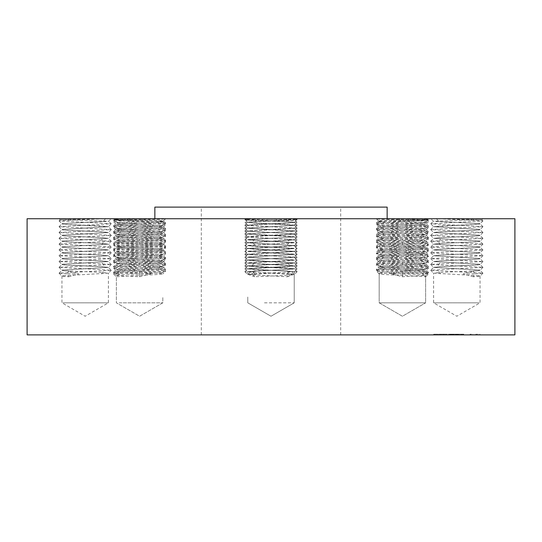 <?xml version="1.0" encoding="UTF-8"?>
<svg xmlns="http://www.w3.org/2000/svg" width="542" height="542" viewBox="0 0 542 542"><rect width="100%" height="100%" fill="white"/><g stroke="black" fill="none" stroke-linecap="round" stroke-linejoin="round"><path stroke-width="0.41" stroke-dasharray="2.71 2.03" d="M382.015 302.822L425.633 302.822L382.015 302.822M402.51 276.752L402.293 271.054L391.128 273.906L402.51 276.752L425.633 275.309L425.633 302.822L379.17 302.822L425.633 302.822L402.401 316.237L379.17 302.822L379.17 297.016L379.17 302.822L402.401 316.237L425.633 302.822L425.633 276.752L428.532 273.906L425.633 271.047M402.293 271.054L425.633 269.598C424.257 269.11 416.554 268.629 402.51 268.148C388.268 267.66 380.491 267.172 379.17 266.691C380.545 266.21 388.248 265.729 402.293 265.248L425.633 263.791C424.257 263.304 416.554 262.823 402.51 262.342C388.268 261.854 380.491 261.366 379.17 260.885C380.545 260.404 388.248 259.923 402.293 259.435L425.633 257.978C424.257 257.497 416.554 257.016 402.51 256.535C388.268 256.048 380.491 255.56 379.17 255.079C380.545 254.598 388.248 254.11 402.293 253.629L425.633 252.172C424.257 251.691 416.554 251.21 402.51 250.729C388.268 250.235 380.491 249.754 379.17 249.273C380.545 248.785 388.248 248.304 402.293 247.823L425.633 246.366C424.257 245.885 416.554 245.404 402.51 244.923C388.268 244.428 380.491 243.947 379.17 243.466C380.545 242.979 388.248 242.498 402.293 242.017L425.633 240.56C424.257 240.079 416.554 239.598 402.51 239.11C388.268 238.622 380.491 238.141 379.17 237.653C380.552 237.172 388.255 236.691 402.293 236.21L425.633 234.754C424.257 234.273 416.554 233.785 402.51 233.304C388.268 232.816 380.491 232.328 379.17 231.847C380.545 231.366 388.248 230.885 402.293 230.404L425.633 228.948C424.257 228.46 416.554 227.979 402.51 227.498C388.268 227.01 380.491 226.522 379.17 226.041C380.545 225.56 388.248 225.079 402.293 224.598L425.633 223.141C424.257 222.654 416.554 222.173 402.51 221.692L398.302 221.522L402.293 221.59C416.446 222.071 424.223 222.559 425.633 223.047L428.519 226.028L376.284 228.866L428.519 231.766L376.284 234.672L428.519 237.579L376.284 240.479L428.519 243.385L376.284 246.285L428.519 249.191L376.284 252.091L428.519 254.997L376.284 257.904L428.519 260.804L376.284 263.71L428.519 266.61L376.284 269.516L428.519 272.416L420.545 273.195L391.128 273.906M428.519 272.484L425.633 275.309C424.223 274.821 416.446 274.333 402.293 273.852C388.167 273.364 380.457 272.883 379.17 272.402C380.572 271.921 388.357 271.434 402.51 270.946L425.633 269.503C424.223 269.015 416.446 268.527 402.293 268.046C388.167 267.558 380.457 267.077 379.17 266.596L376.284 269.516M376.284 269.584L379.19 272.443L379.17 297.016L379.17 273.859C380.667 273.364 388.411 272.883 402.401 272.402C416.568 271.921 424.311 271.434 425.626 270.946L402.401 269.503C388.235 269.015 380.491 268.527 379.17 268.046C380.667 267.558 388.411 267.077 402.401 266.596C416.574 266.108 424.318 265.627 425.626 265.14L402.401 263.697C388.235 263.209 380.491 262.721 379.17 262.24C380.667 261.752 388.411 261.271 402.401 260.79C416.568 260.302 424.311 259.821 425.626 259.333L402.401 257.884C388.235 257.403 380.491 256.915 379.17 256.427C380.667 255.946 388.411 255.458 402.401 254.984C416.568 254.496 424.311 254.008 425.626 253.527L402.401 252.077C388.235 251.596 380.491 251.109 379.17 250.621C380.667 250.133 388.411 249.652 402.401 249.178C416.568 248.69 424.311 248.202 425.626 247.721L402.401 246.271C388.228 245.783 380.484 245.302 379.17 244.815C380.667 244.327 388.411 243.846 402.401 243.372C416.574 242.884 424.318 242.396 425.626 241.915L402.401 240.465C388.228 239.977 380.484 239.496 379.17 239.008C380.667 238.521 388.411 238.04 402.401 237.559C416.568 237.078 424.311 236.59 425.626 236.102L402.401 234.659C388.235 234.171 380.491 233.683 379.17 233.202C380.667 232.714 388.411 232.233 402.401 231.752C416.574 231.271 424.318 230.784 425.626 230.296L402.401 228.853C388.235 228.365 380.491 227.877 379.17 227.396L376.27 224.544C374.624 225.513 430.057 226.475 428.532 227.444L425.612 230.336L428.532 233.256L425.612 236.149L428.532 239.063L425.612 241.956L428.532 244.869L425.612 247.762L428.532 250.675L425.612 253.568L428.532 256.481L425.612 259.374L428.532 262.287L425.612 265.18L428.532 268.094L425.612 270.986L428.532 273.906L422.713 273.906L425.626 271.054L402.401 269.598C388.336 269.11 380.592 268.629 379.17 268.148L376.27 271L379.17 273.859C380.491 274.333 388.235 274.821 402.401 275.309L425.633 276.752L422.713 273.906M376.284 263.771L379.17 266.596C380.586 266.108 388.363 265.627 402.51 265.14L425.633 263.697L428.519 266.61M402.401 218.738L376.385 218.738L428.417 218.738L402.401 218.738L428.519 220.154L425.612 223.08L402.51 224.49C388.357 224.977 380.572 225.458 379.17 225.946C380.457 226.427 388.167 226.908 402.293 227.396C416.446 227.877 424.223 228.365 425.633 228.853L402.51 230.296C388.363 230.784 380.586 231.271 379.17 231.752C380.457 232.233 388.167 232.714 402.293 233.202C416.446 233.683 424.223 234.171 425.633 234.659L402.51 236.102C388.357 236.59 380.572 237.078 379.17 237.559C380.457 238.04 388.167 238.521 402.293 239.008C416.439 239.496 424.217 239.977 425.633 240.465L402.51 241.915C388.363 242.396 380.586 242.884 379.17 243.372C380.457 243.846 388.167 244.327 402.293 244.815C416.439 245.302 424.217 245.783 425.633 246.271L402.51 247.721C388.357 248.202 380.572 248.69 379.17 249.178C380.457 249.652 388.167 250.133 402.293 250.621C416.446 251.109 424.223 251.596 425.633 252.077L402.51 253.527C388.357 254.008 380.572 254.496 379.17 254.984C380.457 255.458 388.167 255.946 402.293 256.427C416.446 256.915 424.223 257.403 425.633 257.884L402.51 259.333C388.357 259.821 380.572 260.302 379.17 260.79C380.457 261.271 388.167 261.752 402.293 262.24C416.446 262.721 424.223 263.209 425.633 263.697L428.519 260.871M376.284 257.965L379.19 260.831L376.284 263.71M428.519 260.804L425.612 257.945L428.519 255.065M376.284 257.904L379.19 255.038L376.284 252.159M428.519 249.259L425.612 252.118L428.519 254.997M376.284 246.353L379.19 249.212L376.284 252.091M428.519 249.191L425.612 246.332L428.519 243.446M376.284 246.285L379.19 243.426L376.284 240.546M428.519 237.64L425.612 240.506L428.519 243.385M376.284 240.479L379.19 237.62L376.284 234.74M428.519 237.579L425.612 234.713L428.519 231.834M376.284 228.934L379.19 231.793L376.284 234.672M428.519 226.028L425.612 228.887L428.519 231.766M428.519 220.221L376.284 223.06L428.519 225.96M376.284 228.866L379.19 226.007L376.284 223.121M405.606 218.738C425.219 219.036 431.5 219.341 424.433 219.645L402.347 220.14C384.393 220.465 372.354 220.784 381.649 221.109L398.302 221.522M376.284 223.06L378.526 220.858L381.649 221.109M428.519 220.154L427.74 219.395L424.433 219.645M399.197 218.738L400.687 221.522M514.9 218.738L27.1 218.738M326.684 218.738L154.856 218.738L326.684 218.738M481.791 218.738L440.842 218.738L481.804 219.774L482.847 218.738L481.791 218.738M440.842 218.738L482.847 218.738M414.874 218.738L376.582 218.738L414.874 218.738M427.74 219.408L427.008 220.14L428.532 221.637C430.057 220.669 374.624 219.706 376.27 218.738L427.008 220.14L379.237 221.522L376.27 218.738L379.237 221.522M263.676 218.738L297.016 218.738L244.984 218.738L246.759 220.506L284.272 221.522L286.169 221.522L286.989 218.738L263.676 218.738M255.011 218.738L297.016 218.738L291.521 218.738L297.016 218.738L295.241 220.506L257.728 221.522L255.831 221.522L255.011 218.738L250.479 218.738C241.088 219.036 245.573 219.341 263.934 219.645L295.241 220.492L297.118 222.396L244.882 225.303L297.118 228.202L244.882 231.109L297.118 234.015L244.882 236.915L297.118 239.821L244.882 242.721L297.118 245.628L244.882 248.527L297.118 251.434L244.882 254.34L297.118 257.24L244.882 260.146L297.118 263.046L244.882 265.953L297.118 268.852L244.882 271.759L289.475 273.906L287.504 271.054L254.577 269.598L247.789 268.832L287.423 266.691L294.211 265.926L247.769 268.778L294.231 271.678L247.789 274.618L287.348 276.752L289.475 273.906L293.527 273.906L292.538 272.931L293.527 273.906L292.538 274.875L293.33 273.906M116.767 218.738L136.394 218.738C116.781 219.036 110.5 219.341 117.567 219.645L139.653 220.14C157.607 220.465 169.646 220.784 160.351 221.109L141.313 221.522L142.803 218.738L165.615 218.738L116.767 218.738M136.394 218.738L142.803 218.738M60.209 218.738L101.158 218.738L60.196 219.774L59.153 218.738L60.209 218.738M101.158 218.738L59.153 218.738M127.126 218.738L165.418 218.738L127.126 218.738M139.599 218.738L113.481 220.154L114.26 219.408L113.583 218.738L114.992 220.14L113.468 221.637C111.943 220.669 167.376 219.706 165.73 218.738L114.992 220.14L162.763 221.522L165.73 218.738L162.763 221.522M289.475 218.738L297.118 219.496L244.882 222.335L246.759 220.492L278.066 219.645C296.427 219.341 300.912 219.036 291.521 218.738L286.989 218.738M514.9 334.881L27.1 334.881M387.144 207.119L154.856 207.119M480.923 219.645L433.315 221.238L430.815 218.738M436.303 218.738L439.237 221.522L437.76 221.522C433.573 221.387 432.36 221.244 434.142 221.109M114.26 219.408L117.567 219.645M113.481 220.154L165.716 223.06L163.474 220.858L160.351 221.109M61.077 219.645L108.685 221.238L111.185 218.738M105.697 218.738L102.763 221.522L104.24 221.522C108.427 221.387 109.64 221.244 107.858 221.109M304.408 207.119L201.312 207.119L304.408 207.119M304.408 334.881L201.312 334.881L304.408 334.881M479.114 302.822L433.6 302.822L479.114 302.822M264.462 302.822L294.231 302.822L264.462 302.822M119.213 302.822L162.83 302.822L119.213 302.822M62.886 302.822L108.4 302.822L62.886 302.822M128.461 302.822L162.83 302.822L128.461 302.822M244.882 222.335L297.118 225.235L244.882 228.141L297.118 231.041L244.882 233.948L297.118 236.847L244.882 239.754L297.118 242.66L244.882 245.56L297.118 248.466L244.882 251.366L297.118 254.273L244.882 257.172L297.118 260.079L244.882 262.985L297.118 265.885L244.882 268.791L297.118 271.691L252.525 273.906L254.652 276.752L287.423 275.309L294.231 274.584L294.231 302.822L271 316.237L247.769 302.822L247.769 297.016L247.769 302.822L271 316.237L294.231 302.822L294.231 271.678M254.496 271.054L249.462 272.931L248.473 273.906L252.525 273.906L254.496 271.054L287.423 269.598L294.211 268.832L254.577 266.691L247.789 265.926L287.348 268.046L294.231 268.778L287.423 269.503L254.652 270.946L247.789 271.718L294.231 274.584M277.538 264.252L294.211 263.026L254.577 260.885L247.789 260.119L294.211 257.22L247.769 260.065L294.231 262.965L247.789 265.905L277.538 264.252M277.538 252.64L294.211 251.413L254.577 249.273L247.789 248.507L287.423 246.366L294.211 245.601L247.769 248.453L294.231 251.352L247.769 254.259L294.211 257.199L247.769 254.354L277.538 252.64M277.538 241.021L294.211 239.794L247.769 236.929L294.231 239.74L247.769 242.64L294.211 245.58L247.769 242.735L277.538 241.021M277.538 235.214L294.211 233.988L254.652 236.102L247.769 236.834L277.538 235.214M277.538 229.408L294.211 228.182L247.769 225.316L294.231 228.128L247.769 231.028L294.211 233.968L247.769 231.122L277.538 229.408M286.169 221.522L294.231 222.315L287.423 223.047L254.652 224.49L247.789 225.255L287.423 223.141L294.211 222.376L284.272 221.522M162.81 221.651L165.73 224.544C167.254 223.568 111.821 222.606 113.468 221.637L116.388 224.53L113.468 227.444C111.821 228.412 167.254 229.374 165.73 230.35C167.376 231.319 111.943 232.281 113.468 233.256C111.821 234.219 167.254 235.187 165.73 236.156C167.376 237.125 111.943 238.087 113.468 239.063C111.821 240.031 167.254 240.994 165.73 241.962C167.376 242.931 111.943 243.893 113.468 244.869C111.821 245.838 167.254 246.8 165.73 247.769C167.376 248.737 111.943 249.699 113.468 250.675C111.821 251.644 167.254 252.606 165.73 253.581C167.376 254.544 111.943 255.512 113.468 256.481C111.821 257.45 167.254 258.412 165.73 259.388C167.376 260.356 111.943 261.319 113.468 262.287C111.821 263.256 167.254 264.218 165.73 265.194C167.376 266.163 111.943 267.125 113.468 268.094C111.821 269.062 167.254 270.024 165.73 271C167.376 271.969 111.943 272.931 113.468 273.906L116.367 276.752L139.599 275.309C153.765 274.821 161.509 274.333 162.83 273.852C161.333 273.364 153.589 272.883 139.599 272.402C125.432 271.921 117.689 271.434 116.374 270.946L139.599 269.503C153.765 269.015 161.509 268.527 162.83 268.046C161.333 267.558 153.589 267.077 139.599 266.596C125.426 266.108 117.682 265.627 116.374 265.14L139.599 263.697C153.765 263.209 161.509 262.721 162.83 262.24C161.333 261.752 153.589 261.271 139.599 260.79C125.432 260.302 117.689 259.821 116.374 259.333L139.599 257.884C153.765 257.403 161.509 256.915 162.83 256.427C161.333 255.946 153.589 255.458 139.599 254.984C125.432 254.496 117.689 254.008 116.374 253.527L139.599 252.077C153.765 251.596 161.509 251.109 162.83 250.621C161.333 250.133 153.589 249.652 139.599 249.178C125.432 248.69 117.689 248.202 116.374 247.721L139.599 246.271C153.772 245.783 161.516 245.302 162.83 244.815C161.333 244.327 153.589 243.846 139.599 243.372C125.426 242.884 117.682 242.396 116.374 241.915L139.599 240.465C153.772 239.977 161.516 239.496 162.83 239.008C161.333 238.521 153.589 238.04 139.599 237.559C125.432 237.078 117.689 236.59 116.374 236.102L139.599 234.659C153.765 234.171 161.509 233.683 162.83 233.202C161.333 232.714 153.589 232.233 139.599 231.752C125.426 231.271 117.682 230.784 116.374 230.296L139.599 228.853C153.765 228.365 161.509 227.877 162.83 227.396L165.73 224.544C167.376 225.513 111.943 226.475 113.468 227.444L116.388 230.336L113.468 233.256L116.388 236.149L113.468 239.063L116.388 241.956L113.468 244.869L116.388 247.762L113.468 250.675L116.388 253.568L113.468 256.481L116.388 259.374L113.468 262.287L116.388 265.18L113.468 268.094L116.388 271.014L113.468 273.906L116.367 271.047M119.287 273.906L116.374 276.752L113.468 273.906L119.287 273.906L116.374 271.054L139.599 269.598C153.664 269.11 161.408 268.629 162.83 268.148L165.73 271L162.81 273.893L165.73 271M128.461 264.252L139.599 263.791C153.664 263.304 161.408 262.823 162.83 262.342L162.83 262.335C161.435 261.854 153.691 261.366 139.599 260.885C125.534 260.404 117.79 259.923 116.374 259.435L139.599 257.978C153.664 257.497 161.408 257.016 162.83 256.535L165.73 259.388L162.81 262.281L165.73 265.194L162.83 268.141C161.435 267.66 153.691 267.172 139.599 266.691C125.534 266.21 117.79 265.729 116.374 265.248L128.461 264.252M162.83 244.815L165.73 241.962L162.81 239.049L165.73 241.962L162.81 244.855L165.73 247.769L162.81 250.661L165.73 253.581L162.83 256.529C161.435 256.048 153.691 255.56 139.599 255.079C125.534 254.598 117.79 254.11 116.374 253.629L139.599 252.172C153.664 251.691 161.408 251.21 162.83 250.729L162.83 250.722M162.83 250.729C161.428 250.235 153.691 249.754 139.599 249.273C125.534 248.785 117.79 248.304 116.374 247.823L139.599 246.366C153.664 245.885 161.408 245.404 162.83 244.923C161.435 244.428 153.691 243.947 139.599 243.466C125.534 242.979 117.79 242.498 116.374 242.017L139.599 240.56C153.664 240.079 161.408 239.598 162.83 239.11L165.73 236.156L162.83 233.304C161.435 232.816 153.691 232.328 139.599 231.847C125.534 231.366 117.79 230.885 116.374 230.404L116.367 230.397M162.83 239.11C161.435 238.622 153.691 238.141 139.599 237.653C125.527 237.172 117.783 236.691 116.374 236.21L139.599 234.754C153.664 234.273 161.408 233.785 162.83 233.304L165.73 230.35L162.83 227.491C161.435 227.01 153.691 226.522 139.599 226.041C125.534 225.56 117.79 225.079 116.374 224.598L139.599 223.141C153.664 222.654 161.408 222.173 162.83 221.692L162.465 221.522L162.83 221.59C161.509 222.071 153.765 222.559 139.599 223.047L116.374 224.49C117.689 224.977 125.432 225.458 139.599 225.946C153.589 226.427 161.333 226.908 162.83 227.396L162.83 227.491C161.408 227.979 153.664 228.46 139.599 228.948L116.374 230.404M103.651 218.738L59.058 220.879L111.286 223.785L59.058 226.685L111.286 229.591L59.058 232.498L111.286 235.397L59.058 238.304L111.286 241.204L59.058 244.11L111.286 247.01L59.058 249.916L111.286 252.823L59.058 255.722L111.286 258.629L59.058 261.529L111.286 264.435L59.058 267.335L111.286 270.241L59.058 273.148L66.693 273.906L68.671 276.752C62.574 276.427 60.643 276.095 62.886 275.77L108.38 273.168L101.598 272.402L68.671 270.946C62.574 270.614 60.643 270.289 62.886 269.963L108.38 267.362L101.598 266.596L68.671 265.14C62.574 264.808 60.643 264.482 62.886 264.157L108.38 261.556L101.598 260.79L68.671 259.333C62.574 259.001 60.643 258.67 62.886 258.351L108.38 255.743L101.598 254.984L68.671 253.527C62.574 253.195 60.643 252.863 62.886 252.538L108.38 249.937L101.598 249.178L68.671 247.721C62.574 247.389 60.643 247.057 62.886 246.732L108.38 244.13L101.598 243.372L68.671 241.915C62.574 241.583 60.643 241.251 62.886 240.926L108.38 238.324L101.598 237.559L68.671 236.102C62.574 235.77 60.643 235.445 62.886 235.12L108.38 232.518L101.598 231.752L68.671 230.296C62.574 229.964 60.643 229.639 62.886 229.313L108.38 226.712L68.82 224.598C62.608 224.259 60.629 223.927 62.886 223.602L104.24 221.522M68.82 271.054L78.78 273.906L66.693 273.906L68.82 271.054C62.608 270.715 60.629 270.383 62.886 270.058L108.4 267.416L101.598 266.691L68.82 265.248C62.608 264.909 60.629 264.577 62.886 264.252L108.4 261.61L101.598 260.885L68.82 259.435C62.608 259.103 60.629 258.771 62.886 258.446L108.4 255.804L101.598 255.079L68.82 253.629C62.608 253.297 60.629 252.965 62.886 252.64L108.4 249.998L101.598 249.273L68.82 247.823C62.608 247.491 60.629 247.159 62.886 246.827L108.4 244.191L101.598 243.466L68.82 242.017C62.608 241.685 60.629 241.353 62.886 241.021L108.4 238.385L101.598 237.653L68.82 236.21C62.608 235.872 60.629 235.546 62.886 235.214L108.4 232.572L101.598 231.847L68.82 230.404C62.608 230.065 60.629 229.733 62.886 229.408L108.4 226.766L101.598 225.946L68.671 224.49C62.574 224.158 60.643 223.832 62.886 223.507L102.763 221.522M165.716 223.06L113.481 225.96L165.716 228.866L113.481 231.766L165.716 234.672L113.481 237.579L165.716 240.479L113.481 243.385L165.716 246.285L113.481 249.191L165.716 252.091L113.481 254.997L165.716 257.904L113.481 260.804L165.716 263.71L113.481 266.61L165.716 269.516L113.481 272.416L139.599 273.906L139.49 276.752L116.367 275.309L116.367 302.822L139.599 316.237L162.83 302.822L162.83 297.016L162.83 302.822L139.599 316.237L116.367 302.822L116.367 276.752M113.481 272.484L116.367 275.309C117.777 274.821 125.554 274.333 139.707 273.852C153.833 273.364 161.543 272.883 162.83 272.402L162.83 273.859M139.707 271.054L150.872 273.906L139.599 273.906L139.707 271.054L116.367 269.598L139.49 270.946C153.643 271.434 161.428 271.921 162.83 272.402L165.716 269.584M113.481 272.416L116.367 269.503C117.777 269.015 125.554 268.527 139.707 268.046C153.833 267.558 161.543 267.077 162.83 266.596L162.83 266.691C161.509 267.172 153.732 267.66 139.49 268.148C125.446 268.629 117.743 269.11 116.367 269.598L113.481 266.678M165.716 269.516L162.83 266.691C161.455 266.21 153.752 265.729 139.707 265.248L116.367 263.791L139.49 265.14C153.637 265.627 161.414 266.108 162.83 266.596L165.716 263.771M113.481 260.871L116.367 263.697C117.777 263.209 125.554 262.721 139.707 262.24C153.833 261.752 161.543 261.271 162.83 260.79L162.83 260.885C161.509 261.366 153.732 261.854 139.49 262.342C125.446 262.823 117.743 263.304 116.367 263.791L113.481 266.61M119.213 258.446L116.367 257.884L139.49 259.333C153.643 259.821 161.428 260.302 162.83 260.79L162.83 260.885C161.455 260.404 153.752 259.923 139.707 259.435L119.213 258.446M113.481 255.065L116.367 257.884C117.777 257.403 125.554 256.915 139.707 256.427C153.833 255.946 161.543 255.458 162.83 254.984L162.83 255.079C161.509 255.56 153.732 256.048 139.49 256.535C125.446 257.016 117.743 257.497 116.367 257.978L113.481 260.804M165.716 257.904L162.83 255.079C161.455 254.598 153.752 254.11 139.707 253.629L116.367 252.172L139.49 253.527C153.643 254.008 161.428 254.496 162.83 254.984L165.716 252.159M113.481 254.997L116.367 252.077C117.777 251.596 125.554 251.109 139.707 250.621C153.833 250.133 161.543 249.652 162.83 249.178L162.83 249.273C161.509 249.754 153.732 250.235 139.49 250.729C125.446 251.21 117.743 251.691 116.367 252.172L113.481 249.259M119.213 246.827L116.367 246.271L139.49 247.721C153.643 248.202 161.428 248.69 162.83 249.178L162.83 249.273C161.455 248.785 153.752 248.304 139.707 247.823L119.213 246.827M113.481 243.446L116.367 246.271C117.783 245.783 125.561 245.302 139.707 244.815C153.833 244.327 161.543 243.846 162.83 243.372L162.83 243.466C161.509 243.947 153.732 244.428 139.49 244.923C125.446 245.404 117.743 245.885 116.367 246.366L113.481 249.191M165.716 246.285L162.83 243.466C161.455 242.979 153.752 242.498 139.707 242.017L116.367 240.56L139.49 241.915C153.637 242.396 161.414 242.884 162.83 243.372L165.716 240.546M113.481 243.385L116.367 240.465C117.783 239.977 125.561 239.496 139.707 239.008C153.833 238.521 161.543 238.04 162.83 237.559L162.83 237.653C161.509 238.141 153.732 238.622 139.49 239.11C125.446 239.598 117.743 240.079 116.367 240.56L113.481 237.64M165.716 240.479L162.83 237.653C161.448 237.172 153.745 236.691 139.707 236.21L116.367 234.754L139.49 236.102C153.643 236.59 161.428 237.078 162.83 237.559L165.716 234.74M113.481 231.834L116.367 234.659C117.777 234.171 125.554 233.683 139.707 233.202C153.833 232.714 161.543 232.233 162.83 231.752L162.83 231.847C161.509 232.328 153.732 232.816 139.49 233.304C125.446 233.785 117.743 234.273 116.367 234.754L113.481 237.579M119.213 229.408L116.367 228.853L139.49 230.296C153.637 230.784 161.414 231.271 162.83 231.752L162.83 231.847C161.455 231.366 153.752 230.885 139.707 230.404L119.213 229.408M113.481 231.766L116.367 228.853C117.777 228.365 125.554 227.877 139.707 227.396C153.833 226.908 161.543 226.427 162.83 225.946L162.83 226.041C161.509 226.522 153.732 227.01 139.49 227.498C125.446 227.979 117.743 228.46 116.367 228.948L113.481 226.028M165.716 228.866L162.83 226.041C161.455 225.56 153.752 225.079 139.707 224.598L116.367 223.141L139.49 224.49C153.643 224.977 161.428 225.458 162.83 225.946L165.716 223.121M113.481 220.221L116.367 223.047C117.777 222.559 125.554 222.071 139.707 221.59L141.313 221.522M143.698 221.522L139.49 221.692C125.446 222.173 117.743 222.654 116.367 223.141L113.481 225.96M264.462 264.252L247.789 263.026L287.423 260.885L294.211 260.119L247.789 257.22L294.231 260.065L247.769 262.965L294.211 265.905L264.462 264.252M264.462 252.64L247.789 251.413L287.423 249.273L294.211 248.507L254.577 246.366L247.789 245.601L294.231 248.453L247.769 251.352L294.231 254.259L247.789 257.199L294.231 254.354L264.462 252.64M264.462 241.021L247.789 239.794L294.231 236.929L247.769 239.74L294.231 242.64L247.789 245.58L294.231 242.735L264.462 241.021M264.462 235.214L247.789 233.988L287.348 236.102L294.231 236.834L264.462 235.214M264.462 229.408L247.789 228.182L294.231 225.316L247.769 228.128L294.231 231.028L247.789 233.968L294.231 231.122L264.462 229.408M255.831 221.522L247.769 222.315L254.577 223.047L287.348 224.49L294.211 225.255L254.577 223.141L247.789 222.376L257.728 221.522M413.539 264.252L402.401 263.791C388.336 263.304 380.592 262.823 379.17 262.342L379.17 262.335C380.565 261.854 388.309 261.366 402.401 260.885C416.466 260.404 424.21 259.923 425.626 259.435L402.401 257.978C388.336 257.497 380.592 257.016 379.17 256.535L376.27 259.388L379.19 262.281L376.27 265.194L379.17 268.141C380.565 267.66 388.309 267.172 402.401 266.691C416.466 266.21 424.21 265.729 425.626 265.248L413.539 264.252M379.19 221.651L376.27 224.544C374.746 223.568 430.179 222.606 428.532 221.637L425.612 224.53L428.532 227.444C430.179 228.412 374.746 229.374 376.27 230.35C374.624 231.319 430.057 232.281 428.532 233.256C430.179 234.219 374.746 235.187 376.27 236.156C374.624 237.125 430.057 238.087 428.532 239.063C430.179 240.031 374.746 240.994 376.27 241.962C374.624 242.931 430.057 243.893 428.532 244.869C430.179 245.838 374.746 246.8 376.27 247.769C374.624 248.737 430.057 249.699 428.532 250.675C430.179 251.644 374.746 252.606 376.27 253.581L379.17 256.529C380.565 256.048 388.309 255.56 402.401 255.079C416.466 254.598 424.21 254.11 425.626 253.629L402.401 252.172C388.336 251.691 380.592 251.21 379.17 250.729L379.17 250.722M379.17 250.729C380.572 250.235 388.309 249.754 402.401 249.273C416.466 248.785 424.21 248.304 425.626 247.823L402.401 246.366C388.336 245.885 380.592 245.404 379.17 244.923L376.27 247.769L379.19 250.661L376.27 253.581C374.624 254.544 430.057 255.512 428.532 256.481C430.179 257.45 374.746 258.412 376.27 259.388C374.624 260.356 430.057 261.319 428.532 262.287C430.179 263.256 374.746 264.218 376.27 265.194C374.624 266.163 430.057 267.125 428.532 268.094C430.179 269.062 374.746 270.024 376.27 271C374.624 271.969 430.057 272.931 428.532 273.906L425.633 276.752M379.17 244.821L379.17 244.916C380.565 244.428 388.309 243.947 402.401 243.466C416.466 242.979 424.21 242.498 425.626 242.017L402.401 240.56C388.336 240.079 380.592 239.598 379.17 239.11L379.17 239.11C380.565 238.622 388.309 238.141 402.401 237.653C416.473 237.172 424.217 236.691 425.626 236.21L402.401 234.754C388.336 234.273 380.592 233.785 379.17 233.304L376.27 236.156L379.19 239.049L376.284 241.996L379.19 244.855L376.27 241.962L379.17 239.11M425.626 230.404L402.401 228.948C388.336 228.46 380.592 227.979 379.17 227.498L376.27 230.35L379.17 233.304C380.565 232.816 388.309 232.328 402.401 231.847C416.466 231.366 424.21 230.885 425.626 230.404L425.633 230.397M413.539 223.602L402.401 223.141C388.336 222.654 380.592 222.173 379.17 221.692L379.536 221.522L379.17 221.59C380.491 222.071 388.235 222.559 402.401 223.047L425.626 224.49C424.311 224.977 416.568 225.458 402.401 225.946C388.411 226.427 380.667 226.908 379.17 227.396L379.17 227.491C380.565 227.01 388.309 226.522 402.401 226.041C416.466 225.56 424.21 225.079 425.626 224.598L413.539 223.602M438.349 218.738L482.942 220.879L430.714 223.785L482.942 226.685L430.714 229.591L482.942 232.498L430.714 235.397L482.942 238.304L430.714 241.204L482.942 244.11L430.714 247.01L482.942 249.916L430.714 252.823L482.942 255.722L430.714 258.629L482.942 261.529L430.714 264.435L482.942 267.335L430.714 270.241L482.942 273.148L475.307 273.906L473.329 276.752C479.426 276.427 481.357 276.095 479.114 275.77L433.62 273.168L440.402 272.402L473.329 270.946C479.426 270.614 481.357 270.289 479.114 269.963L433.62 267.362L440.402 266.596L473.329 265.14C479.426 264.808 481.357 264.482 479.114 264.157L433.62 261.556L440.402 260.79L473.329 259.333C479.426 259.001 481.357 258.67 479.114 258.351L433.62 255.743L440.402 254.984L473.329 253.527C479.426 253.195 481.357 252.863 479.114 252.538L433.62 249.937L440.402 249.178L473.329 247.721C479.426 247.389 481.357 247.057 479.114 246.732L433.62 244.13L440.402 243.372L473.329 241.915C479.426 241.583 481.357 241.251 479.114 240.926L433.62 238.324L440.402 237.559L473.329 236.102C479.426 235.77 481.357 235.445 479.114 235.12L433.62 232.518L440.402 231.752L473.329 230.296C479.426 229.964 481.357 229.639 479.114 229.313L433.62 226.712L473.18 224.598C479.392 224.259 481.371 223.927 479.114 223.602L437.76 221.522M473.18 271.054L463.22 273.906L475.307 273.906L473.18 271.054C479.392 270.715 481.371 270.383 479.114 270.058L433.6 267.416L440.402 266.691L473.18 265.248C479.392 264.909 481.371 264.577 479.114 264.252L433.6 261.61L440.402 260.885L473.18 259.435C479.392 259.103 481.371 258.771 479.114 258.446L433.6 255.804L440.402 255.079L473.18 253.629C479.392 253.297 481.371 252.965 479.114 252.64L433.6 249.998L440.402 249.273L473.18 247.823C479.392 247.491 481.371 247.159 479.114 246.827L433.6 244.191L440.402 243.466L473.18 242.017C479.392 241.685 481.371 241.353 479.114 241.021L433.6 238.385L440.402 237.653L473.18 236.21C479.392 235.872 481.371 235.546 479.114 235.214L433.6 232.572L440.402 231.847L473.18 230.404C479.392 230.065 481.371 229.733 479.114 229.408L433.6 226.766L440.402 225.946L473.329 224.49C479.426 224.158 481.357 223.832 479.114 223.507L439.237 221.522M482.942 226.685L480.056 223.771L479.114 223.602M482.942 226.752L480.036 229.612L479.114 229.313M480.056 229.578L479.114 229.408M480.056 223.771L479.114 223.507M480.056 235.384L479.114 235.12M482.942 232.559L480.036 235.418L479.114 235.214M482.942 238.365L480.036 241.231L479.114 240.926M480.056 241.19L479.114 241.021M480.056 246.996L479.114 246.732M482.942 244.178L480.036 247.037L479.114 246.827M482.942 249.984L480.036 252.843L479.114 252.538M480.056 252.802L479.114 252.64M482.942 255.79L480.036 258.649L479.114 258.351M480.056 258.615L479.114 258.446M480.056 264.421L479.114 264.157M482.942 261.596L480.036 264.455L479.114 264.252M482.942 267.402L480.036 270.262L479.114 269.963M480.056 270.228L479.114 270.058M482.942 273.209L480.036 276.068L479.114 275.77M473.329 276.752L463.22 273.906M252.525 218.738L244.882 219.496L297.118 222.335M287.504 271.054L292.538 272.931M287.348 276.752L292.538 274.875M139.49 276.752L150.872 273.906M59.058 226.685L61.944 223.771L62.886 223.602M59.058 226.752L61.964 229.612L62.886 229.313M61.944 229.578L62.886 229.408M61.944 223.771L62.886 223.507M61.944 235.384L62.886 235.12M59.058 232.559L61.964 235.418L62.886 235.214M59.058 238.365L61.964 241.231L62.886 240.926M61.944 241.19L62.886 241.021M61.944 246.996L62.886 246.732M59.058 244.178L61.964 247.037L62.886 246.827M59.058 249.984L61.964 252.843L62.886 252.538M61.944 252.802L62.886 252.64M59.058 255.79L61.964 258.649L62.886 258.351M61.944 258.615L62.886 258.446M61.944 264.421L62.886 264.157M59.058 261.596L61.964 264.455L62.886 264.252M59.058 267.402L61.964 270.262L62.886 269.963M61.944 270.228L62.886 270.058M59.058 273.209L61.964 276.068L62.886 275.77M68.671 276.752L78.78 273.906M249.462 272.931L248.473 273.906L249.462 274.875L248.67 273.906M254.652 276.752L249.462 274.875M456.831 334.881L433.6 334.881L475.131 334.881L438.525 334.881L462.76 334.881L455.422 334.881L458.234 334.881L456.831 334.881L457.075 334.184L449.88 334.184L461.438 334.184L433.6 334.184L456.831 334.184M450.023 334.881L463.735 334.881L449.88 334.881L450.023 334.184L455.47 334.184L449.88 334.184L450.043 334.881M450.836 334.881L453.607 334.881L450.327 334.881L450.836 334.881L450.836 334.184L453.126 334.184L450.815 334.184L453.261 334.184L450.795 334.184L462.902 334.184L450.327 334.184L450.836 334.184L450.842 334.881L450.836 334.184M458.498 334.881L453.959 334.881L458.498 334.881L458.498 334.184L453.959 334.184L458.498 334.184M457.177 334.881L463.735 334.881L456.906 334.881L457.123 334.184L463.735 334.184L451.33 334.184L463.735 334.184L456.906 334.184L457.177 334.881L457.177 334.184M436.066 334.881L434.657 334.881L436.066 334.881M442.143 334.881L443.552 334.881L442.143 334.881M477.597 334.881L476.188 334.881L477.597 334.881M471.513 334.881L470.104 334.881L471.513 334.881M449.88 334.881L449.88 334.184M451.188 334.881L451.188 334.184L451.168 334.881M456.303 334.184L456.31 334.881M456.811 334.184L456.811 334.881M457.326 334.184L457.326 334.881M457.665 334.184L457.665 334.881M457.075 334.184L457.075 334.881M462.76 334.184L461.438 334.184L462.76 334.184L462.76 334.881L462.76 334.184M455.47 334.881L455.47 334.184M455.51 334.881L455.51 334.184M455.571 334.881L455.571 334.184M455.653 334.881L455.653 334.184M455.761 334.881L455.761 334.184M455.897 334.881L455.897 334.184M456.052 334.881L456.052 334.184M456.228 334.881L456.228 334.184M456.432 334.881L456.432 334.184L456.432 334.881M456.662 334.881L456.662 334.184L456.682 334.881M456.913 334.881L456.913 334.184L456.906 334.881M456.933 334.881L456.933 334.184M456.581 334.881L456.581 334.184M456.499 334.881L456.499 334.184M456.378 334.881L456.378 334.184M456.337 334.881L456.337 334.184L456.323 334.881M456.859 334.881L456.859 334.184M456.967 334.881L456.967 334.184M457.035 334.881L457.035 334.184M457.123 334.881L457.123 334.184L457.102 334.881M457.218 334.881L457.218 334.184L457.224 334.881M457.455 334.881L457.455 334.184L457.455 334.881M457.556 334.881L457.556 334.184M457.367 334.881L457.367 334.184M457.285 334.881L457.285 334.184M457.13 334.881L457.13 334.184M461.438 334.881L461.438 334.184L461.438 334.881M458.01 334.881L458.01 334.184M453.756 334.881L453.756 334.184M451.554 334.881L451.554 334.184L451.567 334.881M451.533 334.881L451.513 334.184M451.588 334.881L451.588 334.184L451.601 334.881M451.608 334.881L451.615 334.184M451.669 334.881L451.642 334.184M451.75 334.881L451.75 334.184L451.75 334.881M451.852 334.881L451.852 334.184L451.845 334.881M451.981 334.881L452.008 334.184M452.136 334.881L452.143 334.184M452.313 334.881L452.313 334.184L452.299 334.881M452.109 334.881L452.103 334.184M451.926 334.881L451.92 334.184M451.411 334.881L451.411 334.184L451.425 334.881M451.337 334.881L451.337 334.184M451.283 334.881L451.269 334.184M451.249 334.881L451.249 334.184L451.242 334.881M450.72 334.881L450.72 334.184L450.707 334.881M450.734 334.881L450.734 334.184L450.754 334.881M450.768 334.881L450.768 334.184M450.795 334.881L450.795 334.184L450.822 334.881M450.876 334.881L450.876 334.184L450.863 334.881M450.93 334.881L450.93 334.184L450.944 334.881M450.991 334.881L450.985 334.184M451.059 334.881L451.039 334.184M451.14 334.881L451.161 334.184M451.229 334.881L451.201 334.184M451.472 334.881L451.472 334.184L451.493 334.881M451.791 334.881L451.777 334.184M451.974 334.881L451.947 334.184M452.184 334.881L452.184 334.184L452.197 334.881M452.414 334.881L452.414 334.184L452.401 334.881M452.658 334.881L452.658 334.184M452.922 334.881L452.895 334.184M451.811 334.881L451.825 334.184L451.811 334.881M451.093 334.881L451.093 334.184M450.626 334.881L450.626 334.184L450.632 334.881M450.49 334.881L450.497 334.184M449.982 334.881L449.982 334.184M452.8 334.184L452.814 334.881L452.8 334.184M450.327 334.881L450.348 334.184M450.659 334.881L450.659 334.184M451.317 334.881L451.33 334.184M452.252 334.881L452.252 334.184M452.55 334.881L452.55 334.184M452.841 334.881L452.841 334.184L452.827 334.881M453.126 334.881L453.126 334.184M452.882 334.881L452.882 334.184M452.651 334.881L452.651 334.184L452.631 334.881M452.434 334.881L452.434 334.184L452.428 334.881M452.231 334.881L452.231 334.184L452.224 334.881M452.042 334.881L452.042 334.184L452.014 334.881M451.71 334.881L451.71 334.184L451.723 334.881M451.439 334.881L451.439 334.184L451.445 334.881M450.924 334.881L450.924 334.184M451.384 334.881L451.384 334.184L451.398 334.881M451.906 334.881L451.879 334.184M452.157 334.881L452.157 334.184M452.455 334.881L452.455 334.184M453.017 334.881L453.017 334.184M453.234 334.881L453.234 334.184L453.261 334.881M453.464 334.881L453.464 334.184M453.071 334.881L453.071 334.184L453.078 334.881M452.733 334.881L452.733 334.184L452.733 334.881M452.584 334.881L452.577 334.184M452.319 334.881L452.319 334.184M461.716 334.881L461.716 334.184M462.902 334.881L462.902 334.184L462.902 334.881M461.798 334.881L461.798 334.184M451.113 334.881L451.113 334.184M452.367 334.881L452.367 334.184M452.956 334.881L452.956 334.184M452.766 334.881L452.766 334.184M452.062 334.881L452.062 334.184M454.115 334.881L454.115 334.184M453.959 334.881L453.959 334.184M458.342 334.881L458.342 334.184M450.375 334.881L450.375 334.184M450.551 334.881L450.551 334.184M452.509 334.881L452.516 334.184M453.39 334.881L453.39 334.184M453.485 334.881L453.485 334.184M452.699 334.881L452.699 334.184L452.719 334.881M453.146 334.881L453.146 334.184M453.607 334.881L453.607 334.184M453.322 334.881L453.322 334.184M453.031 334.881L453.031 334.184M461.906 334.881L461.906 334.184M463.464 334.881L463.464 334.184L463.464 334.881M463.735 334.881L463.735 334.184L463.735 334.881M461.825 334.881L461.825 334.184M451.676 334.881L451.676 334.184M461.642 334.881L461.642 334.184M461.52 334.881L461.52 334.184M436.066 334.184L434.657 334.184L436.066 334.184M442.143 334.184L443.552 334.184L442.143 334.184M477.597 334.184L476.188 334.184L477.597 334.184M471.513 334.184L470.104 334.184L471.513 334.184M402.293 273.852L402.401 271M402.401 265.194L402.51 262.342M402.293 244.815L402.51 239.11M440.328 244.815L438.349 241.962L440.477 239.11M438.349 265.194L440.477 262.342M440.328 273.852L438.349 271M376.27 265.194L379.17 262.342M379.17 273.852L376.27 271M254.652 244.815L252.525 241.962L254.496 239.11M252.525 265.194L254.496 262.342M254.652 273.852L252.525 271M139.707 244.815L139.49 239.11M139.599 265.194L139.49 262.342M139.707 273.852L139.599 271M101.672 244.815L103.651 241.962L101.523 239.11M103.651 265.194L101.523 262.342M101.672 273.852L103.651 271M165.73 265.194L162.83 262.342M287.348 244.815L289.475 241.962L287.504 239.11M289.475 265.194L287.504 262.342M287.348 273.852L289.475 271M450.199 334.881L450.199 334.184M428.519 272.416L425.612 269.557L428.519 266.678M378.519 220.872L376.385 218.738M163.481 220.872L165.615 218.738M340.688 334.881L340.688 207.119M201.312 334.881L201.312 207.119M480.056 276.034L480.056 302.822L456.831 316.237L433.6 302.822L433.6 273.127M61.944 276.034L61.944 302.822L85.169 316.237L108.4 302.822L108.4 273.127M430.714 223.785L433.315 221.224M430.714 229.591L433.62 226.732L430.714 223.853M482.942 220.879L481.804 219.761M430.714 229.659L433.62 232.518M482.942 232.498L480.036 229.632M482.942 220.946L480.036 223.805M430.714 235.397L433.62 232.538M430.714 235.465L433.62 238.324M482.942 238.304L480.036 235.445M430.714 241.204L433.62 238.345M430.714 241.271L433.62 244.13L430.714 247.01M482.942 244.11L480.036 241.251M430.714 247.077L433.62 249.937M482.942 249.916L480.036 247.057M430.714 252.823L433.62 249.957M430.714 252.884L433.62 255.743L430.714 258.629M482.942 255.722L480.036 252.863M430.714 258.69L433.62 261.556M482.942 261.529L480.036 258.67M430.714 264.435L433.62 261.576M430.714 264.503L433.62 267.362L430.714 270.241M482.942 267.335L480.036 264.476M430.714 270.309L433.62 273.168M482.942 273.148L480.036 270.282M244.882 225.235L247.789 222.376M244.882 225.303L247.789 228.162M297.118 228.141L294.211 225.276L297.118 222.396M244.882 219.429L245.296 219.029M297.118 228.202L294.211 231.068M244.882 231.041L247.789 228.182M244.882 219.496L247.789 222.355M244.882 231.109L247.789 233.968L244.882 236.847M297.118 233.948L294.211 231.088M297.118 234.015L294.211 236.874L297.118 239.754M244.882 236.915L247.789 239.774M297.118 239.821L294.211 242.68M244.882 242.66L247.789 239.794M244.882 242.721L247.789 245.58L244.882 248.466M297.118 245.56L294.211 242.701M297.118 245.628L294.211 248.487M244.882 248.527L247.789 251.393M297.118 251.366L294.211 248.507M297.118 251.434L294.211 254.293L297.118 257.172M244.882 254.273L247.789 251.413M244.882 254.34L247.789 257.199L244.882 260.079M297.118 257.24L294.211 260.099M244.882 260.146L247.789 263.005M297.118 262.985L294.211 260.119M297.118 263.046L294.211 265.905L297.118 268.791M244.882 265.885L247.789 263.026M244.882 265.953L247.789 268.812M297.118 268.852L294.211 271.718M244.882 271.691L247.789 268.832M244.882 271.759L247.789 274.618M165.716 228.934L162.81 231.793L165.716 234.672M165.716 246.353L162.81 249.212L165.716 252.091M165.716 257.965L162.81 260.831L165.716 263.71M111.286 223.785L108.685 221.224M111.286 229.591L108.38 226.732L111.286 223.853M59.058 220.879L60.196 219.761M111.286 229.659L108.38 232.518M59.058 232.498L61.964 229.632M59.058 220.946L61.964 223.805M111.286 235.397L108.38 232.538M111.286 235.465L108.38 238.324M59.058 238.304L61.964 235.445M111.286 241.204L108.38 238.345M111.286 241.271L108.38 244.13L111.286 247.01M59.058 244.11L61.964 241.251M111.286 247.077L108.38 249.937M59.058 249.916L61.964 247.057M111.286 252.823L108.38 249.957M111.286 252.884L108.38 255.743L111.286 258.629M59.058 255.722L61.964 252.863M111.286 258.69L108.38 261.556M59.058 261.529L61.964 258.67M111.286 264.435L108.38 261.576M111.286 264.503L108.38 267.362L111.286 270.241M59.058 267.335L61.964 264.476M111.286 270.309L108.38 273.168M59.058 273.148L61.964 270.282M297.118 225.235L294.211 222.376M297.118 225.303L294.211 228.162M244.882 228.141L247.789 225.276L244.882 222.396M297.118 219.429L296.704 219.029M244.882 228.202L247.789 231.068M297.118 231.041L294.211 228.182M297.118 219.496L294.211 222.355M297.118 231.109L294.211 233.968L297.118 236.847M244.882 233.948L247.789 231.088M244.882 234.015L247.789 236.874L244.882 239.754M297.118 236.915L294.211 239.774M244.882 239.821L247.789 242.68M297.118 242.66L294.211 239.794M297.118 242.721L294.211 245.58L297.118 248.466M244.882 245.56L247.789 242.701M244.882 245.628L247.789 248.487M297.118 248.527L294.211 251.393M244.882 251.366L247.789 248.507M244.882 251.434L247.789 254.293L244.882 257.172M297.118 254.273L294.211 251.413M297.118 254.34L294.211 257.199L297.118 260.079M244.882 257.24L247.789 260.099M297.118 260.146L294.211 263.005M244.882 262.985L247.789 260.119M244.882 263.046L247.789 265.905L244.882 268.791M297.118 265.885L294.211 263.026M297.118 265.953L294.211 268.812M244.882 268.852L247.789 271.718M297.118 271.691L294.211 268.832M297.118 271.759L294.211 274.618M247.769 274.584L247.769 271.678M433.6 334.184L433.6 334.881M480.056 334.184L480.056 334.881M475.131 334.184L475.131 334.881M438.525 334.184L438.525 334.881M437.469 334.184L437.469 334.881M434.657 334.184L434.657 334.881M458.234 334.184L458.234 334.881L458.234 334.184M455.422 334.184L455.422 334.881L455.422 334.184M443.552 334.184L443.552 334.881L443.552 334.184M440.741 334.184L440.741 334.881L440.741 334.184M478.999 334.184L478.999 334.881M476.188 334.184L476.188 334.881M472.922 334.184L472.922 334.881L472.922 334.184M470.104 334.184L470.104 334.881L470.104 334.184"/><path stroke-width="0.81" d="M27.1 218.738L514.9 218.738L514.9 334.881L27.1 334.881L27.1 218.738M154.856 218.738L154.856 207.119L387.144 207.119L387.144 218.738"/></g></svg>
